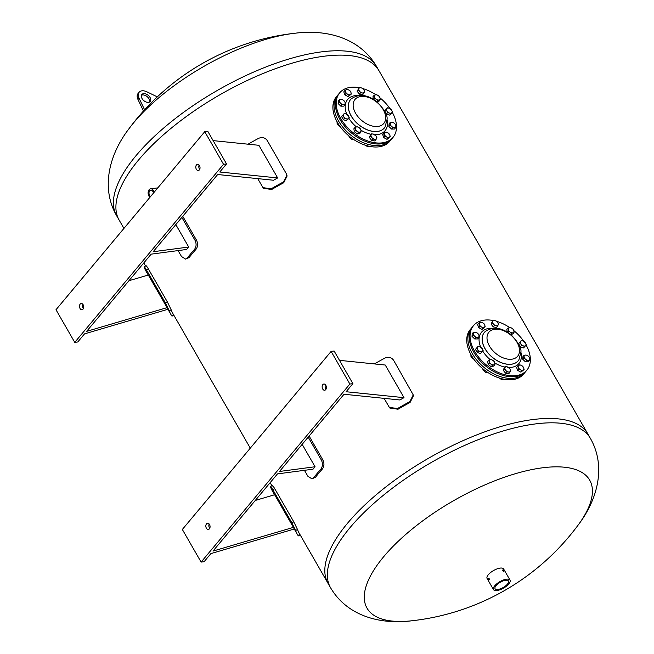 <?xml version="1.0" encoding="UTF-8"?>
<svg xmlns="http://www.w3.org/2000/svg" width="654" height="654" viewBox="0 0 654 654"><rect width="100%" height="100%" fill="white"/><g stroke="black" fill="none" stroke-linecap="round" stroke-linejoin="round"><path stroke-width="0.98" d="M156.797 188.009L157.647 188.066M532.323 419.631A149.856 58.353 150.1 0 0 382.876 489.282A149.856 58.353 150.1 0 0 328.03 583.36A149.856 58.353 -29.9 0 1 382.876 489.282A149.856 58.353 -29.9 0 1 532.323 419.631A149.856 58.353 -29.9 0 1 587.848 433.954A149.856 58.353 150.1 0 0 532.323 419.631M323.411 56.309A149.856 58.353 -29.9 0 1 378.936 70.64A149.856 58.353 150.1 0 0 323.411 56.309A149.856 58.353 150.1 0 0 173.956 125.969A149.856 58.353 150.1 0 0 119.118 220.046A149.856 58.353 -29.9 0 1 173.956 125.969A149.856 58.353 -29.9 0 1 323.411 56.309M173.539 314.623A149.856 58.353 -29.9 0 1 172.909 313.593A149.856 58.353 -29.9 0 1 171.168 309.792L167.432 302.066L148.417 268.998C146.602 265.998 145.842 265.091 146.144 266.284M148.221 275.032L146.005 271.165A152.03 59.203 -29.9 0 1 144.223 267.282L144.142 266.734L146.071 265.737M144.223 267.282C143.921 266.088 144.673 266.995 146.488 269.996L165.503 303.064L169.239 310.789A152.03 59.203 150.1 0 0 171.021 314.68A152.03 59.203 150.1 0 0 171.683 315.759L172.002 316.168L173.776 315.089M171.021 314.68L167.89 309.236A152.03 59.203 150.1 0 1 167.056 307.642L148.294 275.015L128.944 280.721M181.845 217.406L195.023 240.312C196.601 243.721 196.413 246.771 194.451 249.452A152.03 59.203 150.1 0 0 187.412 257.889L185.564 259.107L189.104 257.562A149.856 58.353 -29.9 0 1 195.955 249.362C197.917 246.672 198.105 243.623 196.519 240.214L182.768 216.302M178.101 250.596L181.493 256.499L185.564 259.107M175.82 224.616L188.704 247.032A152.03 59.203 150.1 0 0 186.676 249.46L151.139 254.153L86.63 331.365L167.056 307.642M248.054 144.191A152.03 59.203 -29.9 0 1 258.502 138.386C262.18 136.841 265.107 137.569 267.273 140.577L286.288 173.645L286.885 175.182L283.525 181.894A152.03 59.203 150.1 0 0 271.14 188.826L262.99 187.641L257.733 178.624M262.99 187.641L263.529 188.311L271.68 189.496A149.856 58.353 -29.9 0 1 283.722 182.76L287.081 176.04L286.885 175.182M213.139 140.618L258.894 145.302L277.664 177.937A152.03 59.203 150.1 0 0 273.503 180.242L217.676 174.52L153.167 251.725L188.704 247.032M74.752 342.369L55.991 309.734L204.759 131.675L223.529 164.309L74.752 342.369L77.769 341.977L84.529 333.875L167.923 309.285M277.664 177.937L219.777 172.01L226.537 163.909L207.768 131.282L204.759 131.675M199.135 165.078A3.131 2.093 -97.5 0 0 199.372 168.879A3.131 2.093 -97.5 0 0 199.699 169.361M82.821 304.29A3.131 2.093 -97.5 0 0 83.058 308.091A3.131 2.093 -97.5 0 0 83.393 308.574M80.05 308.492A3.131 2.093 82.5 0 1 79.584 305.353A3.131 2.093 82.5 0 1 81.194 303.521A3.131 2.093 82.5 0 1 83.679 306.358A3.131 2.093 82.5 0 1 82.012 309.734A3.131 2.093 82.5 0 1 80.05 308.492M196.355 169.28A3.131 2.093 82.5 0 1 195.898 166.141A3.131 2.093 82.5 0 1 197.5 164.309A3.131 2.093 82.5 0 1 199.993 167.146A3.131 2.093 82.5 0 1 198.326 170.522A3.131 2.093 82.5 0 1 196.355 169.28M223.529 164.309L226.537 163.909M389.343 407.368L389.882 408.039L398.024 409.224A149.856 58.353 -29.9 0 1 410.066 402.488L413.434 395.768L413.238 394.91L409.878 401.621A152.03 59.203 150.1 0 0 397.493 408.554L389.343 407.368L384.086 398.351M374.407 363.926A152.03 59.203 -29.9 0 1 384.854 358.114C388.533 356.569 391.452 357.305 393.626 360.305L413.238 394.91M339.491 360.346L385.247 365.03L404.008 397.665A152.03 59.203 150.1 0 0 399.856 399.97L344.02 394.248L279.511 471.46L315.056 466.76A152.03 59.203 150.1 0 0 313.029 469.188L277.484 473.888L212.975 551.093L293.409 527.369L274.639 494.743L255.297 500.449M311.909 478.834L315.457 477.289A149.856 58.353 -29.9 0 1 322.308 469.09C324.27 466.4 324.458 463.351 322.872 459.95L321.367 460.04C322.953 463.449 322.765 466.498 320.803 469.188A152.03 59.203 150.1 0 0 313.757 477.616L311.909 478.834L307.846 476.226L304.445 470.324M322.872 459.95L309.121 436.03M321.367 460.04L308.197 437.134M302.164 444.344L315.056 466.76M299.892 534.351A149.856 58.353 -29.9 0 1 299.262 533.321A149.856 58.353 -29.9 0 1 297.513 529.519L293.777 521.802L274.762 488.734C272.947 485.726 272.195 484.818 272.497 486.012M274.574 494.759L272.35 490.892A152.03 59.203 -29.9 0 1 270.568 487.009L270.494 486.462L272.416 485.464M270.568 487.009C270.266 485.816 271.026 486.723 272.841 489.723L291.856 522.791L295.592 530.517A152.03 59.203 150.1 0 0 297.374 534.408A152.03 59.203 150.1 0 0 298.036 535.487L298.355 535.896L300.121 534.817M293.409 527.369A152.03 59.203 150.1 0 0 294.243 528.972A152.03 59.203 150.1 0 0 294.267 529.012L294.218 528.923M349.874 384.037L201.105 562.097L182.343 529.47L331.112 351.402L349.874 384.037L352.89 383.645L346.121 391.738L404.008 397.665M201.105 562.097L204.113 561.704L210.882 553.611L294.267 529.012M209.174 524.018A3.131 2.093 -97.5 0 0 209.738 528.301M325.488 384.805A3.131 2.093 -97.5 0 0 326.052 389.089M325.815 385.288A3.131 2.093 82.5 0 1 326.281 388.427A3.131 2.093 82.5 0 1 324.67 390.25A3.131 2.093 82.5 0 1 322.185 387.421A3.131 2.093 82.5 0 1 323.853 384.037A3.131 2.093 82.5 0 1 325.815 385.288M209.509 524.5A3.131 2.093 82.5 0 1 209.967 527.631A3.131 2.093 82.5 0 1 208.364 529.462A3.131 2.093 82.5 0 1 205.871 526.634A3.131 2.093 82.5 0 1 207.539 523.249A3.131 2.093 82.5 0 1 209.509 524.5M331.112 351.402L334.12 351.01L352.89 383.645M338.592 121.072A34.736 21.991 -140.1 0 1 337.529 95.419L336.377 96.8A34.736 21.991 -140.1 0 0 337.448 122.453A34.736 21.991 -140.1 0 0 364.106 144.804A34.736 21.991 -140.1 0 0 389.694 141.346L390.847 139.964A34.736 21.991 -140.1 0 1 365.259 143.422A34.736 21.991 -140.1 0 1 338.592 121.072M339.696 92.827L338.878 93.8A34.736 21.991 39.9 0 0 351.443 132.95A34.736 21.991 39.9 0 0 392.196 138.346A34.736 21.991 -140.1 0 1 366.608 141.804A34.736 21.991 -140.1 0 1 339.949 119.453A34.736 21.991 -140.1 0 1 338.878 93.8L337.529 95.419A34.736 21.991 -140.1 0 0 350.086 134.569A34.736 21.991 -140.1 0 0 390.847 139.964L393.013 137.381A34.736 21.991 -140.1 0 1 367.417 140.839A34.736 21.991 -140.1 0 1 340.759 118.488A34.736 21.991 -140.1 0 1 339.696 92.827A34.736 21.991 -140.1 0 1 359.144 87.685M362.684 88.527A34.736 21.991 -140.1 0 1 375.862 94.789M380.007 97.863A34.736 21.991 -140.1 0 1 389.931 108.539M392.228 112.218A34.736 21.991 -140.1 0 1 393.013 137.381M383.211 109.627A18.737 11.862 -140.1 0 1 378.004 126.41A18.737 11.862 -140.1 0 1 355.596 113.273A18.737 11.862 -140.1 0 1 360.804 96.49A18.737 11.862 -140.1 0 1 383.211 109.627M348.958 135.958L349.162 137.34L352.048 139.76L353.912 139.645M352.048 139.76L352.792 138.885M349.162 137.34L349.759 136.621M365.619 145.319L367.728 146.831L370.507 146.463M367.728 146.831L368.357 146.079M337.023 121.342L337.137 124.137L340.129 126.574M337.137 124.137L337.897 123.222M389.187 108.212L391.689 110.313A3.27 2.068 39.9 0 0 389.187 108.212A3.27 2.068 39.9 0 0 386.776 108.531L387.405 107.796L389.187 108.212M392.416 111.998L391.787 112.733A3.27 2.068 39.9 0 0 391.689 110.313L392.416 111.998L389.768 115.137L386.498 113.951L384.765 110.935L386.776 108.531A3.27 2.068 39.9 0 0 386.874 110.951L385.86 109.619M390.871 113.821L389.375 113.052A3.27 2.068 39.9 0 0 391.787 112.733L389.768 115.137M387.593 112.635L386.874 110.951A3.27 2.068 39.9 0 0 389.375 113.052L387.593 112.635L386.498 113.951M394.656 123.573L395.866 125.045L395.899 126.206A3.27 2.068 39.9 0 0 394.656 123.573A3.27 2.068 39.9 0 0 391.828 122.298L393.152 122.445L394.656 123.573M395.637 127.702L394.305 127.555A3.27 2.068 39.9 0 0 395.899 126.206L395.637 127.702L394.534 129.018L391.591 129.067L388.877 126.467L389.105 123.81L390.209 122.494L391.828 122.298A3.27 2.068 39.9 0 0 390.234 123.647L390.209 122.494M392.686 127.751L391.476 126.279A3.27 2.068 39.9 0 0 394.305 127.555L392.686 127.751L391.591 129.067M389.972 125.151L390.234 123.647A3.27 2.068 39.9 0 0 391.476 126.279L389.972 125.151L388.877 126.467M389.833 135.076L390.242 136.768L389.334 137.234A3.27 2.068 39.9 0 0 389.833 135.076A3.27 2.068 39.9 0 0 387.659 132.697L389.833 135.076M388.133 138.043L386.669 136.997A3.27 2.068 39.9 0 0 389.334 137.234L387.037 139.359L383.808 137.618L382.688 134.593L385.901 131.994L387.659 132.697A3.27 2.068 39.9 0 0 384.993 132.46A3.27 2.068 39.9 0 0 384.495 134.618A3.27 2.068 39.9 0 0 386.669 136.997L384.904 136.302L383.792 133.277M387.037 139.359L390.242 136.768M383.808 137.618L384.904 136.302M376.549 138.337L375.952 139.654L374.505 139.188A3.27 2.068 39.9 0 0 376.549 138.337A3.27 2.068 39.9 0 0 375.87 135.754L376.859 137.365L376.549 138.337M372.772 139.073L371.783 137.463A3.27 2.068 39.9 0 0 374.505 139.188L372.772 139.073L371.676 140.389L369.404 137.512L370.303 135.223L371.407 133.907L373.14 134.029L375.87 135.754A3.27 2.068 39.9 0 0 373.14 134.029A3.27 2.068 39.9 0 0 371.096 134.879A3.27 2.068 39.9 0 0 371.783 137.463L370.499 136.204L371.407 133.907M371.676 140.389L374.856 140.97L375.952 139.654M369.404 137.512L370.499 136.204M359.896 132.1L358.457 132.615L357.084 131.331A3.27 2.068 39.9 0 0 359.896 132.1A3.27 2.068 39.9 0 0 360.959 130.31L361.041 131.936L359.896 132.1M355.416 130.391L355.343 128.764A3.27 2.068 39.9 0 0 357.084 131.331L355.416 130.391L354.321 131.707L353.871 128.805L354.967 127.489L356.405 126.974A3.27 2.068 39.9 0 0 355.343 128.764L354.967 127.489M359.218 127.743L360.591 129.034L360.959 130.31A3.27 2.068 39.9 0 0 359.218 127.743A3.27 2.068 39.9 0 0 356.405 126.974L357.55 126.811L359.218 127.743M358.457 132.615L357.362 133.931L359.945 133.252L361.041 131.936M357.362 133.931L354.321 131.707M346.219 118.758L344.437 118.333L343.718 116.657A3.27 2.068 39.9 0 0 346.219 118.758A3.27 2.068 39.9 0 0 348.631 118.439L347.715 119.527L346.219 118.758M342.704 115.317L343.62 114.237A3.27 2.068 39.9 0 0 343.718 116.657L342.704 115.317L341.609 116.633L343.342 119.649L344.437 118.333M344.249 113.494L346.031 113.919A3.27 2.068 39.9 0 0 343.62 114.237L344.249 113.494M348.533 116.02L349.252 117.695L348.631 118.439A3.27 2.068 39.9 0 0 348.533 116.02A3.27 2.068 39.9 0 0 346.031 113.919L348.533 116.02M347.715 119.527L349.252 117.695M346.612 120.843L343.342 119.649M340.75 103.397L339.246 102.269L339.508 100.765A3.27 2.068 39.9 0 0 340.75 103.397A3.27 2.068 39.9 0 0 343.579 104.673L341.96 104.877L340.75 103.397M339.483 99.612L341.102 99.416A3.27 2.068 39.9 0 0 339.508 100.765L339.483 99.612L338.38 100.929L338.151 103.585L339.246 102.269M342.426 99.563L343.93 100.691A3.27 2.068 39.9 0 0 341.102 99.416L342.426 99.563M345.173 103.324L344.911 104.82L343.579 104.673A3.27 2.068 39.9 0 0 345.173 103.324A3.27 2.068 39.9 0 0 343.93 100.691L345.14 102.171L345.173 103.324M341.96 104.877L340.865 106.185L343.808 106.136L344.911 104.82M340.865 106.185L338.151 103.585M345.574 91.895L344.871 90.554L346.072 89.737A3.27 2.068 39.9 0 0 345.574 91.895A3.27 2.068 39.9 0 0 347.748 94.274L345.991 93.579L345.574 91.895M346.98 89.271L348.745 89.974A3.27 2.068 39.9 0 0 346.072 89.737L346.98 89.271M350.209 91.012L350.912 92.353A3.27 2.068 39.9 0 0 348.745 89.974L350.209 91.012M350.421 94.511L349.22 95.32L347.748 94.274A3.27 2.068 39.9 0 0 350.421 94.511A3.27 2.068 39.9 0 0 350.912 92.353L351.329 94.045L350.421 94.511M351.329 94.045L348.116 96.637L349.22 95.32M348.116 96.637L344.895 94.895L345.991 93.579M344.895 94.895L343.775 91.871L344.871 90.554M358.858 88.633L359.16 87.661L360.902 87.783A3.27 2.068 39.9 0 0 358.858 88.633A3.27 2.068 39.9 0 0 359.536 91.217L358.253 89.95L358.858 88.633M362.341 88.249L363.624 89.508A3.27 2.068 39.9 0 0 360.902 87.783L362.341 88.249M364.621 91.119L364.311 92.091A3.27 2.068 39.9 0 0 363.624 89.508L364.621 91.119M362.267 92.942L360.526 92.827L359.536 91.217A3.27 2.068 39.9 0 0 362.267 92.942A3.27 2.068 39.9 0 0 364.311 92.091L363.714 93.408L362.267 92.942M363.714 93.408L362.61 94.724L359.43 94.143L360.526 92.827M359.43 94.143L357.158 91.266L358.253 89.95M357.158 91.266L359.16 87.661M375.51 94.871L376.663 94.699L378.323 95.639A3.27 2.068 39.9 0 0 375.51 94.871A3.27 2.068 39.9 0 0 374.448 96.661L374.072 95.386L375.51 94.871M379.696 96.923L380.064 98.206A3.27 2.068 39.9 0 0 378.323 95.639L379.696 96.923M380.146 99.825L379.001 99.997A3.27 2.068 39.9 0 0 380.064 98.206L380.146 99.825L379.05 101.141L376.876 101.713M376.189 99.228L374.529 98.288L374.448 96.661A3.27 2.068 39.9 0 0 376.189 99.228A3.27 2.068 39.9 0 0 379.001 99.997L377.562 100.512L376.189 99.228M373.606 99.392L374.529 98.288M376.688 101.558L377.562 100.512M373.369 99.245L372.976 96.702L374.072 95.386M472.45 353.855A34.736 21.991 -140.1 0 1 471.387 328.202L470.234 329.575A34.736 21.991 -140.1 0 0 471.297 355.236A34.736 21.991 -140.1 0 0 497.964 377.587A34.736 21.991 -140.1 0 0 523.552 374.129L524.704 372.747A34.736 21.991 -140.1 0 1 499.108 376.205A34.736 21.991 -140.1 0 1 472.45 353.855M473.545 325.61L472.736 326.583A34.736 21.991 39.9 0 0 485.301 365.733A34.736 21.991 39.9 0 0 526.053 371.129A34.736 21.991 -140.1 0 1 500.465 374.587A34.736 21.991 -140.1 0 1 473.798 352.236A34.736 21.991 -140.1 0 1 472.736 326.583L471.387 328.202A34.736 21.991 -140.1 0 0 483.944 367.352A34.736 21.991 -140.1 0 0 524.704 372.747L526.862 370.156A34.736 21.991 -140.1 0 1 501.275 373.614A34.736 21.991 -140.1 0 1 474.616 351.263A34.736 21.991 -140.1 0 1 473.545 325.61A34.736 21.991 -140.1 0 1 493.002 320.468M496.541 321.31A34.736 21.991 -140.1 0 1 509.719 327.572M513.856 330.646A34.736 21.991 -140.1 0 1 523.78 341.323M526.086 345.001A34.736 21.991 -140.1 0 1 526.862 370.156M517.061 342.41A18.737 11.862 -140.1 0 1 511.861 359.193A18.737 11.862 -140.1 0 1 489.454 346.056A18.737 11.862 -140.1 0 1 494.653 329.273A18.737 11.862 -140.1 0 1 517.061 342.41M482.807 368.742L483.012 370.115L485.906 372.543L487.77 372.428M485.906 372.543L486.641 371.66M483.012 370.115L483.617 369.396M499.476 378.094L501.585 379.614L504.365 379.246M501.585 379.614L502.207 378.862M470.88 354.125L470.986 356.921L473.978 359.357M470.986 356.921L471.755 356.005M523.045 340.996L525.546 343.097A3.27 2.068 39.9 0 0 523.045 340.996A3.27 2.068 39.9 0 0 520.633 341.314L521.263 340.579L523.045 340.996M526.266 344.781L525.644 345.516A3.27 2.068 39.9 0 0 525.546 343.097L526.266 344.781L523.625 347.92L520.355 346.734L518.622 343.718L520.633 341.314A3.27 2.068 39.9 0 0 520.731 343.734L519.717 342.402M524.729 346.604L523.233 345.835A3.27 2.068 39.9 0 0 525.644 345.516L523.625 347.92M521.451 345.418L520.731 343.734A3.27 2.068 39.9 0 0 523.233 345.835L521.451 345.418L520.355 346.734M528.514 356.356L529.724 357.828L529.756 358.981A3.27 2.068 39.9 0 0 528.514 356.356A3.27 2.068 39.9 0 0 525.677 355.081L527.01 355.228L528.514 356.356M529.495 360.485L528.162 360.338A3.27 2.068 39.9 0 0 529.756 358.981L529.495 360.485L528.391 361.801L525.448 361.85L522.726 359.25L522.963 356.594L524.058 355.277L525.677 355.081A3.27 2.068 39.9 0 0 524.091 356.43L524.058 355.277M526.544 360.534L525.334 359.062A3.27 2.068 39.9 0 0 528.162 360.338L526.544 360.534L525.448 361.85M523.829 357.934L524.091 356.43A3.27 2.068 39.9 0 0 525.334 359.062L523.829 357.934L522.726 359.25M523.682 367.859L524.099 369.543L523.192 370.017A3.27 2.068 39.9 0 0 523.682 367.859A3.27 2.068 39.9 0 0 521.516 365.48L523.682 367.859M521.99 370.826L520.519 369.78A3.27 2.068 39.9 0 0 523.192 370.017L520.886 372.142L517.666 370.401L516.546 367.376L519.758 364.777L521.516 365.48A3.27 2.068 39.9 0 0 518.843 365.243A3.27 2.068 39.9 0 0 518.352 367.401A3.27 2.068 39.9 0 0 520.519 369.78L518.761 369.085L517.649 366.06M520.886 372.142L524.099 369.543M517.666 370.401L518.761 369.085M510.406 371.12L509.809 372.437L508.362 371.971A3.27 2.068 39.9 0 0 510.406 371.12A3.27 2.068 39.9 0 0 509.728 368.537L510.717 370.148L510.406 371.12M506.629 371.856L505.64 370.246A3.27 2.068 39.9 0 0 508.362 371.971L506.629 371.856L505.526 373.172L503.253 370.295L504.16 368.006L505.264 366.69L506.997 366.812L509.728 368.537A3.27 2.068 39.9 0 0 506.997 366.812A3.27 2.068 39.9 0 0 504.953 367.662A3.27 2.068 39.9 0 0 505.64 370.246L504.357 368.979L505.264 366.69M505.526 373.172L508.714 373.753L509.809 372.437M503.253 370.295L504.357 368.979M493.754 364.883L492.315 365.398L490.941 364.114A3.27 2.068 39.9 0 0 493.754 364.883A3.27 2.068 39.9 0 0 494.816 363.093L494.898 364.719L493.754 364.883M489.274 363.174L489.192 361.548A3.27 2.068 39.9 0 0 490.941 364.114L489.274 363.174L488.178 364.491L487.721 361.588L488.824 360.272L490.263 359.757A3.27 2.068 39.9 0 0 489.192 361.548L488.824 360.272M493.075 360.526L494.449 361.809L494.816 363.093A3.27 2.068 39.9 0 0 493.075 360.526A3.27 2.068 39.9 0 0 490.263 359.757L491.407 359.594L493.075 360.526M492.315 365.398L491.211 366.714L493.803 366.036L494.898 364.719M491.211 366.714L488.178 364.491M480.077 351.541L478.295 351.116L477.575 349.432A3.27 2.068 39.9 0 0 480.077 351.541A3.27 2.068 39.9 0 0 482.489 351.223L481.565 352.31L480.077 351.541M476.562 348.1L477.477 347.012A3.27 2.068 39.9 0 0 477.575 349.432L476.562 348.1L475.458 349.416L477.191 352.432L478.295 351.116M478.099 346.277L479.881 346.702A3.27 2.068 39.9 0 0 477.477 347.012L478.099 346.277M482.39 348.803L483.11 350.479L482.489 351.223A3.27 2.068 39.9 0 0 482.39 348.803A3.27 2.068 39.9 0 0 479.881 346.702L482.39 348.803M481.565 352.31L483.11 350.479M480.469 353.618L477.191 352.432M474.608 336.181L473.104 335.052L473.365 333.548A3.27 2.068 39.9 0 0 474.608 336.181A3.27 2.068 39.9 0 0 477.436 337.456L475.818 337.652L474.608 336.181M473.341 332.396L474.959 332.199A3.27 2.068 39.9 0 0 473.365 333.548L473.341 332.396L472.237 333.712L472.008 336.369L473.104 335.052M476.284 332.346L477.788 333.475A3.27 2.068 39.9 0 0 474.959 332.199L476.284 332.346M479.03 336.107L478.769 337.603L477.436 337.456A3.27 2.068 39.9 0 0 479.03 336.107A3.27 2.068 39.9 0 0 477.788 333.475L478.998 334.946L479.03 336.107M475.818 337.652L474.722 338.968L477.665 338.919L478.769 337.603M474.722 338.968L472.008 336.369M479.431 324.678L478.728 323.338L479.93 322.52A3.27 2.068 39.9 0 0 479.431 324.678A3.27 2.068 39.9 0 0 481.606 327.057L479.848 326.362L479.431 324.678M480.837 322.054L482.595 322.749A3.27 2.068 39.9 0 0 479.93 322.52L480.837 322.054M484.066 323.795L484.769 325.136A3.27 2.068 39.9 0 0 482.595 322.749L484.066 323.795M484.271 327.294L483.077 328.104L481.606 327.057A3.27 2.068 39.9 0 0 484.271 327.294A3.27 2.068 39.9 0 0 484.769 325.136L485.186 326.82L484.271 327.294M485.186 326.82L481.973 329.42L483.077 328.104M481.973 329.42L478.744 327.679L479.848 326.362M478.744 327.679L477.633 324.654L478.728 323.338M492.707 321.416L493.018 320.444L494.751 320.566A3.27 2.068 39.9 0 0 492.707 321.416A3.27 2.068 39.9 0 0 493.394 324L492.11 322.733L492.707 321.416M496.198 321.024L497.481 322.291A3.27 2.068 39.9 0 0 494.751 320.566L496.198 321.024M498.471 323.902L498.168 324.874A3.27 2.068 39.9 0 0 497.481 322.291L498.471 323.902M496.124 325.725L494.383 325.61L493.394 324A3.27 2.068 39.9 0 0 496.124 325.725A3.27 2.068 39.9 0 0 498.168 324.874L497.563 326.191L496.124 325.725M497.563 326.191L496.468 327.507L493.288 326.926L494.383 325.61M493.288 326.926L491.015 324.049L492.11 322.733M491.015 324.049L493.018 320.444M509.368 327.654L510.512 327.482L512.18 328.422A3.27 2.068 39.9 0 0 509.368 327.654A3.27 2.068 39.9 0 0 508.297 329.444L507.929 328.169L509.368 327.654M513.553 329.706L513.921 330.989A3.27 2.068 39.9 0 0 512.18 328.422L513.553 329.706M514.003 332.608L512.859 332.78A3.27 2.068 39.9 0 0 513.921 330.989L514.003 332.608L512.908 333.924L510.733 334.496M510.046 332.003L508.379 331.071L508.297 329.444A3.27 2.068 39.9 0 0 510.046 332.003A3.27 2.068 39.9 0 0 512.859 332.78L511.42 333.295L510.046 332.003M507.463 332.175L508.379 331.071M510.545 334.341L511.42 333.295M507.226 332.028L506.834 329.477L507.929 328.169M150.657 196.437A3.286 2.199 82.5 0 1 149.063 193.829A3.286 2.199 82.5 0 1 149.709 190.755A3.286 2.199 82.5 0 1 150.788 190.118A3.286 2.199 82.5 0 1 153.404 193.143M154.131 192.276A4.594 3.074 -97.5 0 0 150.616 188.826A4.594 3.074 -97.5 0 0 148.131 192.366A4.594 3.074 -97.5 0 0 149.93 197.304M294.995 33.24C324.964 29.34 359.111 36.861 376.426 66.275A149.856 58.353 150.1 0 0 320.901 51.944A149.856 58.353 150.1 0 0 171.446 121.603A149.856 58.353 150.1 0 0 116.608 215.673C100.258 187.158 109.823 153.616 129.018 128.674A239.765 239.765 0 0 1 294.987 33.24L294.995 33.24A128.421 50.006 150.1 0 0 292.363 33.558A128.421 50.006 150.1 0 0 129.018 128.674L129.018 128.674A128.421 50.006 150.1 0 0 128.773 129.002M486.919 577.915A9.54 3.711 150.1 0 0 489.151 578.422M502.534 570.729A9.54 3.711 150.1 0 0 503.22 568.539M489.781 579.509A9.54 3.711 -29.9 0 1 487.116 578.528A9.54 3.711 -29.9 0 1 490.606 572.536A9.54 3.711 -29.9 0 1 500.114 568.105A9.54 3.711 -29.9 0 1 503.654 569.021A9.54 3.711 -29.9 0 1 503.163 571.817M542.092 467.855A128.421 50.006 -29.9 0 1 577.956 525.326A128.421 50.006 -29.9 0 1 577.948 525.326A239.765 239.765 0 0 1 411.979 620.76L411.979 620.76A128.421 50.006 -29.9 0 1 384.642 555.573A128.421 50.006 -29.9 0 1 542.092 467.855M142.032 98.533A5.453 3.45 -140.1 0 1 141.861 94.511A5.453 3.45 -140.1 0 1 148.254 95.353A5.453 3.45 -140.1 0 1 150.224 101.493A5.453 3.45 -140.1 0 1 146.21 102.04A5.453 3.45 -140.1 0 1 142.032 98.533M149.553 102.04A5.453 3.45 39.9 0 0 147.175 96.653A5.453 3.45 39.9 0 0 141.452 95.263M157.312 96.874L146.913 91.83A8.992 5.69 39.9 0 0 139.147 92.239A8.992 5.69 39.9 0 0 139.04 98.157L144.583 109.79M143.463 111.017L137.961 99.449A8.992 5.69 -140.1 0 1 138.059 93.53L139.147 92.239M496.075 585.616A7.717 3.008 -29.9 0 1 503.032 580.948A7.717 3.008 -29.9 0 1 508.452 581.022A7.717 3.008 -29.9 0 1 507.447 584.112A7.717 3.008 -29.9 0 1 500.49 588.78A7.717 3.008 -29.9 0 1 495.07 588.714A7.717 3.008 -29.9 0 1 496.075 585.616M508.787 583.94A9.54 3.711 150.1 0 0 510.03 580.114A9.54 3.711 150.1 0 0 499.909 581.643A9.54 3.711 150.1 0 0 493.5 589.622A9.54 3.711 150.1 0 0 500.196 589.704A9.54 3.711 150.1 0 0 508.787 583.94M146.488 269.996L148.417 268.998M173.514 314.639L171.683 315.759M169.239 310.789L171.168 309.792M167.432 302.066L165.503 303.064M194.451 249.452L195.955 249.362M196.519 240.214L195.023 240.312M189.104 257.562L187.412 257.889M283.525 181.894L283.722 182.76M271.68 189.496L271.14 188.826M398.024 409.224L397.493 408.554M409.878 401.621L410.066 402.488M320.803 469.188L322.308 469.09M315.457 477.289L313.757 477.616M272.841 489.723L274.762 488.734M295.592 530.517L297.513 529.519M293.777 521.802L291.856 522.791M299.867 534.367L298.036 535.487M351.206 115.922A22.064 13.971 -140.1 0 1 351.304 98.803C359.062 93.489 367.679 94.536 377.137 101.926C384.568 109.7 387.855 115.578 387.013 119.568L385.067 127.015A22.064 13.971 -140.1 0 1 368.913 130.383A22.064 13.971 -140.1 0 1 351.206 115.922M384.953 127.187A22.073 13.971 -140.1 0 1 384.83 127.367A22.073 13.971 -140.1 0 1 368.627 130.35A22.073 13.971 -140.1 0 1 351.157 115.971A22.073 13.971 -140.1 0 1 351.002 99.097A22.073 13.971 -140.1 0 1 351.149 98.95M346.792 114.246A24.386 15.434 -140.1 0 1 358.596 95.525M386.996 119.257A24.386 15.434 -140.1 0 1 374.856 134.716M371.088 134.291A24.386 15.434 -140.1 0 1 360.943 130.179M356.471 126.958A24.386 15.434 -140.1 0 1 348.827 118.219M485.064 348.696A22.064 13.971 -140.1 0 1 485.162 331.586C492.92 326.272 501.536 327.319 510.995 334.709C518.426 342.483 521.712 348.361 520.862 352.343L518.924 359.79A22.064 13.971 -140.1 0 1 502.771 363.166A22.064 13.971 -140.1 0 1 485.064 348.696M518.802 359.97A22.073 13.971 -140.1 0 1 518.687 360.15A22.073 13.971 -140.1 0 1 502.485 363.133A22.073 13.971 -140.1 0 1 485.015 348.754A22.073 13.971 -140.1 0 1 484.859 331.88A22.073 13.971 -140.1 0 1 485.006 331.733M480.649 347.029A24.386 15.434 -140.1 0 1 492.446 328.308M520.854 352.04A24.386 15.434 -140.1 0 1 508.714 367.499M504.945 367.066A24.386 15.434 -140.1 0 1 494.792 362.954M490.32 359.741A24.386 15.434 -140.1 0 1 482.677 350.994M411.979 620.76C382.001 624.66 347.854 617.139 330.548 587.725A149.856 58.353 -29.9 0 1 385.386 493.647A149.856 58.353 -29.9 0 1 534.841 423.996A149.856 58.353 -29.9 0 1 590.358 438.327L376.426 66.275M139.04 98.157L137.961 99.449M330.548 587.725L299.262 533.321M271.901 485.734L270.143 482.677M250.286 448.145L172.909 313.593M145.548 266.006L143.79 262.949M123.933 228.418L116.608 215.673M294.243 528.972L297.374 534.408M150.616 188.826L157.81 187.878M577.956 525.326C597.143 500.384 606.708 466.842 590.358 438.327M510.03 580.114L503.654 569.021M493.5 589.622L487.116 578.528"/></g></svg>
